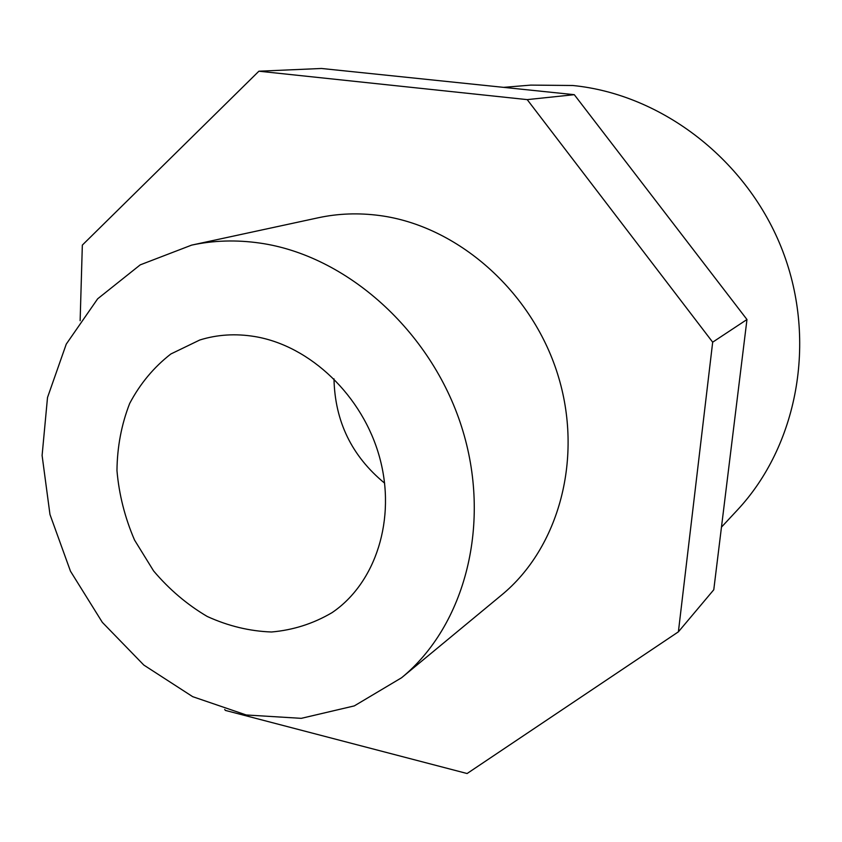 <?xml version="1.0" encoding="UTF-8"?>
<svg xmlns="http://www.w3.org/2000/svg" width="842" height="842" viewBox="0 0 842 842"><rect width="100%" height="100%" fill="white"/><g stroke="black" fill="none" stroke-linecap="round" stroke-linejoin="round"><path stroke-width="1.26" d="M333.99 378.826C334.895 421.358 351.777 456.143 384.636 483.171M254.831 336.558C310.256 345.725 362.807 395.856 379.605 457.385C396.54 518.914 375.795 583.064 332.074 612.629C313.371 623.648 293.184 630.1 271.503 631.995C249.558 631.195 228.119 626.016 207.195 616.449C187.103 604.598 169.242 589.432 153.602 570.939L134.552 540.08C124.879 517.62 119.017 494.464 116.964 470.594C117.227 446.892 121.459 424.515 129.679 403.455C140.088 383.742 153.812 367.238 170.863 353.977L199.764 340.01C217.268 334.548 235.623 333.4 254.831 336.558M503.653 87.358L530.797 85.105L572.834 85.505C661.949 94.262 747.949 160.275 782.702 251.053C817.487 341.841 797.216 446.271 737.15 510.294L721.468 527.134M259.862 243.075C346.262 255.326 430.946 330.496 461.542 426.61C492.328 522.714 465.363 625.595 401.571 677.757L354.293 705.901L301.278 718.342L246.232 714.974L192.692 696.671L143.824 665.064L102.335 622.354L70.465 571.181L49.973 514.483L42.1 455.459L47.51 397.508L66.255 344.125L97.661 298.805L140.246 264.851L191.608 245.127C213.594 240.38 236.339 239.707 259.862 243.075M191.608 245.127L318.297 217.762C338.179 213.479 358.65 212.742 379.71 215.541C457.059 225.761 531.397 290.522 557.593 373.985C583.938 457.438 559.12 547.921 501.453 595.157L401.571 677.757M80.137 320.697L82.337 245.096L258.894 71.212L321.476 68.476L574.286 94.683L746.97 319.518L713.774 589.768L678.389 631.837L467.1 773.524L225.393 710.416L224.698 709.448M258.894 71.212L527.208 99.619L712.679 342.178L678.389 631.837M527.208 99.619L574.286 94.683M712.679 342.178L746.97 319.518"/></g></svg>
